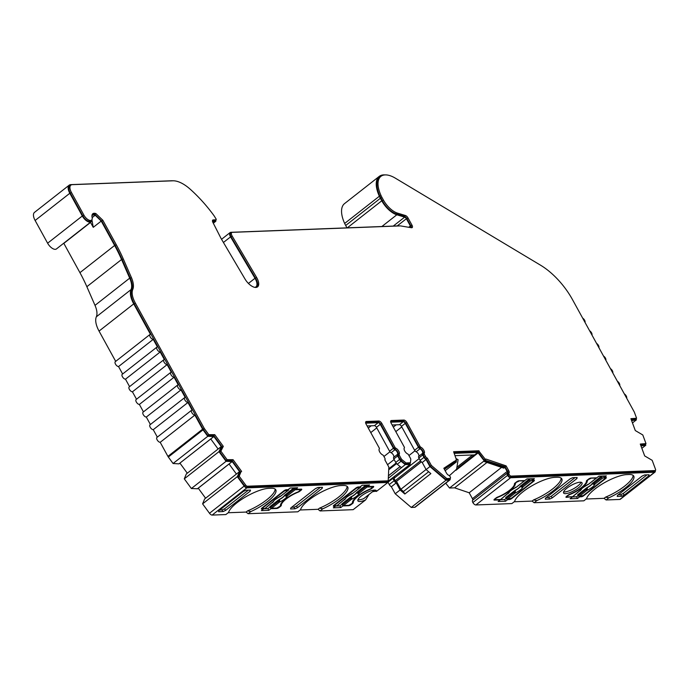 <?xml version="1.0" encoding="UTF-8"?>
<svg xmlns="http://www.w3.org/2000/svg" width="690" height="690" viewBox="0 0 690 690"><rect width="100%" height="100%" fill="white"/><g stroke="black" fill="none" stroke-linecap="round" stroke-linejoin="round"><path stroke-width="1.03" d="M399.346 225.932A10.022 4.77 51.9 0 0 398.527 225.88L230.883 232.314A5.011 2.381 51.9 0 0 230.106 232.573A5.011 2.381 51.9 0 0 230.564 236.877L255.007 278.277A10.022 4.77 -128.1 0 1 255.291 278.786A10.022 4.77 -128.1 0 1 255.921 286.885A10.022 4.77 -128.1 0 1 254.834 287.359M91.908 219.731A7.521 3.579 -128.1 0 1 91.123 221.749L56.425 248.952A7.521 3.579 -128.1 0 1 47.619 243.199L35.121 220.472L69.819 193.269L82.308 215.996L47.619 243.199M91.123 221.749A7.521 3.579 -128.1 0 1 82.308 215.996M654.534 472.227L619.836 499.439L606.096 499.965L608.83 497.818A25.565 7.323 151.2 0 0 633.748 476.066A25.565 7.323 151.2 0 0 629.047 474.504L626.822 474.591A25.565 7.323 151.2 0 0 594.944 489.012A25.565 7.323 151.2 0 0 586.586 498.672L583.852 500.819L534.138 502.725L536.863 500.586A25.565 7.323 151.2 0 0 561.789 478.825A25.565 7.323 151.2 0 0 557.08 477.264L554.864 477.351A25.565 7.323 151.2 0 0 522.986 491.772A25.565 7.323 151.2 0 0 514.619 501.44L511.885 503.579L475.893 504.959L510.583 477.756L654.534 472.227A3.01 1.432 51.9 0 0 655 472.072A3.01 1.432 51.9 0 0 655.224 470.623M578.643 487.692A10.522 3.01 151.2 0 0 582.024 482.845A10.522 3.01 151.2 0 0 566.964 488.141A10.522 3.01 151.2 0 0 563.575 492.988A10.522 3.01 151.2 0 0 578.643 487.692M563.592 491.884A10.522 3.01 151.2 0 0 577.711 486.01A10.522 3.01 151.2 0 0 581.084 482.267M115.696 361.37L99.05 331.088L133.739 303.885L150.463 334.314A3.01 1.432 51.9 0 0 149.997 334.469L115.308 361.672A3.01 1.432 51.9 0 0 115.489 364.104A3.01 1.432 51.9 0 0 118.551 366.562L153.24 339.359L157.406 346.932A3.01 1.432 -128.1 0 0 156.941 347.096A3.01 1.432 -128.1 0 0 157.13 349.528A3.01 1.432 -128.1 0 0 160.184 351.986L164.349 359.559A3.01 1.432 -128.1 0 0 163.884 359.714A3.01 1.432 -128.1 0 0 164.065 362.147A3.01 1.432 -128.1 0 0 167.127 364.613L171.292 372.186A3.01 1.432 -128.1 0 0 170.818 372.341A3.01 1.432 -128.1 0 0 171.008 374.774A3.01 1.432 -128.1 0 0 174.061 377.232L178.227 384.813A3.01 1.432 -128.1 0 0 177.761 384.968A3.01 1.432 -128.1 0 0 177.951 387.401A3.01 1.432 -128.1 0 0 181.004 389.859L185.17 397.431A3.01 1.432 -128.1 0 0 184.704 397.595A3.01 1.432 -128.1 0 0 184.894 400.019A3.01 1.432 -128.1 0 0 187.947 402.486L192.113 410.058A3.01 1.432 -128.1 0 0 191.648 410.214A3.01 1.432 -128.1 0 0 191.829 412.646A3.01 1.432 -128.1 0 0 194.882 415.104L202.619 429.171L167.92 456.375A3.01 1.432 51.9 0 0 168.343 457.03L203.033 429.827A3.01 1.432 -128.1 0 1 202.619 429.171M149.997 334.469A3.01 1.432 51.9 0 0 150.187 336.901A3.01 1.432 51.9 0 0 153.24 339.359M358.248 496.153A15.033 4.304 -28.8 0 1 370.099 489.417A2.001 0.578 151.2 0 0 371.677 488.52L373.066 487.433A2.001 0.578 151.2 0 0 373.713 486.51A2.001 0.578 151.2 0 0 373.342 486.39L367.503 486.614L369.581 484.984L362.129 485.268L360.051 486.899L358.326 486.968A2.001 0.578 151.2 0 0 355.824 488.097L333.969 505.235A2.001 0.578 151.2 0 0 333.322 506.158A2.001 0.578 151.2 0 0 333.693 506.279L335.418 506.21L333.339 507.849L340.791 507.564L342.87 505.925L348.709 505.701A2.001 0.578 151.2 0 0 351.21 504.571L352.599 503.484A2.001 0.578 151.2 0 0 353.263 502.622A15.033 4.304 -28.8 0 1 358.248 496.153M286.281 498.913A15.033 4.304 -28.8 0 1 298.132 492.186A2.001 0.578 151.2 0 0 299.719 491.289L301.107 490.193A2.001 0.578 151.2 0 0 301.746 489.27A2.001 0.578 151.2 0 0 301.383 489.15L295.544 489.374L297.623 487.744L290.171 488.028L288.092 489.659L286.367 489.727A2.001 0.578 151.2 0 0 283.866 490.857L262.01 507.995A2.001 0.578 151.2 0 0 261.363 508.918A2.001 0.578 151.2 0 0 261.734 509.039L263.459 508.979L261.372 510.609L268.824 510.324L270.911 508.694L276.75 508.47A2.001 0.578 151.2 0 0 279.252 507.331L280.64 506.244A2.001 0.578 151.2 0 0 281.304 505.382A15.033 4.304 -28.8 0 1 286.281 498.913M320.082 510.945L322.808 508.797A25.565 7.323 151.2 0 0 347.734 487.045A25.565 7.323 151.2 0 0 343.025 485.484L340.808 485.57A25.565 7.323 151.2 0 0 308.93 499.983A25.565 7.323 151.2 0 0 300.564 509.651L297.839 511.799L248.115 513.705L250.849 511.566A25.565 7.323 151.2 0 0 275.776 489.805A25.565 7.323 151.2 0 0 271.066 488.244L268.841 488.33A25.565 7.323 151.2 0 0 236.963 502.751A25.565 7.323 151.2 0 0 228.606 512.42L225.871 514.559L212.132 515.085L246.822 487.882L387.866 482.465L376.464 491.401A10.522 3.01 151.2 0 0 376.369 490.737A10.522 3.01 151.2 0 0 361.301 496.032A10.522 3.01 151.2 0 0 357.92 500.88A10.522 3.01 151.2 0 0 365.605 499.922L353.168 509.668L320.082 510.945L318.038 509.298L300.141 509.988M373.333 491.082L376.464 491.401M384.908 459.687A2.001 0.957 -128.1 0 1 384.813 459.738L384.908 459.687A2.001 0.957 -128.1 0 0 384.779 458.065L383.493 455.719A1 0.474 -128.1 0 0 382.734 454.96A4.011 1.906 -128.1 0 1 379.698 451.924A4.011 1.906 -128.1 0 1 379.336 448.793A1 0.474 -128.1 0 0 379.25 448.008L366.097 424.091A3.01 1.432 -128.1 0 1 365.916 421.659A3.01 1.432 -128.1 0 1 366.381 421.495L365.648 422.073M398.113 455.15A4.011 1.906 51.9 0 0 397.751 452.01A4.011 1.906 51.9 0 0 394.723 448.974L395.758 448.155A4.011 1.906 -128.1 0 1 398.794 451.191A4.011 1.906 -128.1 0 1 399.156 454.331L398.113 455.15A1 0.474 -128.1 0 0 398.199 455.926L400.131 459.445A2.001 0.957 -128.1 0 0 401.114 460.618L405.013 463.758L409.377 463.594L410.421 462.774L410.774 459.471A2.001 0.957 -128.1 0 0 410.447 458.272L408.514 454.762A1 0.474 -128.1 0 0 407.756 454.003A4.011 1.906 -128.1 0 1 404.728 450.967A4.011 1.906 -128.1 0 1 404.366 447.827A1 0.474 -128.1 0 0 404.271 447.042L391.127 423.125A3.01 1.432 -128.1 0 1 390.937 420.693A3.01 1.432 -128.1 0 1 391.403 420.538L390.669 421.116M256.999 287.195A11.023 5.244 51.9 0 0 255.533 278.208L231.09 236.808A4.011 1.906 -128.1 0 1 230.969 236.601A4.011 1.906 -128.1 0 1 230.719 233.367L231.762 232.547A4.011 1.906 -128.1 0 1 232.383 232.34L400.036 225.906A9.022 4.295 -128.1 0 1 400.821 225.958L411.438 227.735A3.01 1.432 51.9 0 0 410.947 225.984L406.945 218.704A3.01 1.432 51.9 0 0 404.366 216.315L396.534 213.969A16.577 7.883 -128.1 0 1 382.329 200.781L380.94 198.254A16.577 7.883 -128.1 0 1 379.966 196.331A27.669 13.162 -128.1 0 1 379.862 177.183L380.906 176.364A27.669 13.162 -128.1 0 1 395.336 178.158L540.555 265.202A49.119 23.365 -128.1 0 1 572.493 299.624L634.179 411.835A2.001 0.957 -128.1 0 1 634.386 412.266L636.594 418.244L630.893 418.683L635.292 430.551L642.795 434.959L645.995 443.61L640.286 444.058L644.676 455.918L652.188 460.334L655.5 469.286A2.001 0.957 -128.1 0 1 655.422 470.468A2.001 0.957 -128.1 0 1 655.112 470.571L511.161 476.1A2.001 0.957 -128.1 0 1 509.151 474.504A2.001 0.957 -128.1 0 1 508.996 472.986L507.961 473.806A3.01 1.432 51.9 0 0 507.685 471.451L505.071 466.69L484.164 459.963L477.868 451.579L454.029 452.493M231.09 236.808L232.125 235.989A4.011 1.906 -128.1 0 1 232.013 235.79A4.011 1.906 -128.1 0 1 231.762 232.547M232.125 235.989L256.577 277.389A11.023 5.244 -128.1 0 1 257.577 286.859A11.023 5.244 -128.1 0 1 244.976 278.976L221.74 239.62A21.054 10.014 -128.1 0 1 221.128 238.559A21.054 10.014 -128.1 0 1 220.541 237.446L212.874 222.335A3.01 1.432 -128.1 0 1 212.77 220.067A3.01 1.432 -128.1 0 1 213.236 219.903L212.503 220.481M156.941 347.096L122.242 374.299A3.01 1.432 51.9 0 0 122.432 376.731A3.01 1.432 51.9 0 0 125.485 379.19L160.184 351.986M350.442 497.197L350.813 497.844L351.434 496.567L350.442 497.197L341.947 503.855L342.507 504.77A1 0.474 51.9 0 0 343.482 505.52L348.812 505.313L351.728 503.648A2.001 0.578 151.2 0 0 352.392 502.794A15.534 4.451 -28.8 0 1 357.549 496.179A15.534 4.451 -28.8 0 1 369.599 489.296A2.001 0.578 -28.8 0 0 371.16 488.416L372.686 486.907L367.071 487.019A1 0.474 -128.1 0 1 366.097 486.269L365.545 485.355L366.787 485.311M278.475 499.965L278.846 500.604L279.554 499.482L278.475 499.965L269.988 506.615L270.54 507.53A1 0.474 51.9 0 0 271.524 508.28L276.854 508.073L279.769 506.408A2.001 0.578 151.2 0 0 280.433 505.554A15.534 4.451 -28.8 0 1 285.591 498.939A15.534 4.451 -28.8 0 1 297.64 492.065A2.001 0.578 -28.8 0 0 299.193 491.177L300.443 489.572L295.113 489.779A1 0.474 -128.1 0 1 294.138 489.029L293.578 488.123L294.828 488.072M163.884 359.714L129.185 386.926A3.01 1.432 51.9 0 0 129.375 389.35A3.01 1.432 51.9 0 0 132.428 391.817L167.127 364.613M170.818 372.341L136.128 399.545A3.01 1.432 51.9 0 0 136.31 401.977A3.01 1.432 51.9 0 0 139.371 404.435L174.061 377.232M177.761 384.968L143.072 412.172A3.01 1.432 51.9 0 0 143.253 414.604A3.01 1.432 51.9 0 0 146.315 417.062L181.004 389.859M184.704 397.595L150.006 424.798A3.01 1.432 51.9 0 0 150.196 427.231A3.01 1.432 51.9 0 0 153.249 429.689L187.947 402.486M191.648 410.214L156.949 437.417A3.01 1.432 51.9 0 0 157.139 439.849A3.01 1.432 51.9 0 0 160.192 442.316L194.882 415.104M454.408 453.339L477.773 452.442L484.225 460.825L504.856 467.337L507.133 471.477A2.001 0.957 -128.1 0 1 507.314 473.047L472.616 500.25A2.001 0.957 51.9 0 0 472.434 498.68L469.191 492.781L454.589 487.83L449.535 488.028L445.74 483.19M414.716 507.314A3.01 1.432 51.9 0 0 415.182 507.15L449.88 479.947A3.01 1.432 -128.1 0 1 449.406 480.102L414.716 507.314L411.266 507.443L395.232 493.781L391.351 486.726A3.01 1.432 -128.1 0 1 389.264 484.544L387.978 482.198A2.001 0.957 -128.1 0 1 387.884 482.017M376.033 491.116L372.497 491.746M248.115 513.705L246.08 512.066L228.174 512.748M203.033 429.827L207.768 436.296L213.874 436.52L221.257 446.611L218.989 451.639L226.07 461.317L232.194 461.55L239.577 471.632L237.3 476.661L244.182 486.07L209.493 513.274A3.01 1.432 51.9 0 0 212.132 515.085M209.493 513.274L202.601 503.864L204.628 498.982L239.318 471.779M198.246 488.166L205.603 498.214M232.194 461.55L197.495 488.753L191.371 488.52L184.29 478.843L186.317 473.961L221.007 446.749M179.935 463.137L187.292 473.193M213.874 436.52L178.934 463.87L173.069 463.499L168.343 457.03M167.92 456.375L160.192 442.316M157.337 437.115L153.249 429.689M150.394 424.497L146.315 417.062M143.451 411.87L139.371 404.435M136.517 399.243L132.428 391.817M129.573 386.616L125.485 379.19M122.63 373.997L118.551 366.562M99.05 331.088A20.044 9.539 -128.1 0 1 96.333 316.822A20.044 9.539 51.9 0 0 95.004 305.36L86.862 286.704A100.24 47.679 51.9 0 0 79.937 272.662L63.834 243.372L90.545 222.422L93.245 227.329L101.232 221.076L114.635 245.459A100.24 47.679 -128.1 0 1 121.561 259.5L129.694 278.148A20.044 9.539 -128.1 0 1 131.022 289.61L96.333 316.822M172.767 180.806A30.075 14.3 -128.1 0 0 171.379 180.78L70.751 184.635A10.022 4.77 51.9 0 0 69.198 185.17L34.5 212.373A10.022 4.77 51.9 0 0 35.121 220.472M346.992 227.855L345.69 225.483L380.38 198.28L381.768 200.799L347.286 227.847M344.655 223.439L379.353 196.236A28.678 13.636 -128.1 0 1 379.241 176.39L344.552 203.593A28.678 13.636 -128.1 0 0 344.655 223.439A17.578 8.366 51.9 0 0 345.69 225.483M619.836 499.439A3.01 1.432 51.9 0 0 620.31 499.275L655 472.072M606.096 499.965L604.061 498.327L586.155 499.008M534.138 502.725L532.093 501.087L514.197 501.777M472.616 500.25A3.01 1.432 51.9 0 0 472.857 502.553A3.01 1.432 51.9 0 0 475.893 504.959M572.165 497.128L570.078 498.758L577.53 498.473L579.617 496.843L581.342 496.774A2.001 0.578 151.2 0 0 583.835 495.644L605.699 478.506A2.001 0.578 151.2 0 0 606.337 477.584A2.001 0.578 151.2 0 0 605.975 477.463L604.25 477.523L606.329 475.893L598.877 476.178L596.798 477.808L590.959 478.032A2.001 0.578 151.2 0 0 588.458 479.171L587.069 480.257A2.001 0.578 151.2 0 0 586.405 481.12A15.033 4.304 -28.8 0 1 569.569 494.316A2.001 0.578 151.2 0 0 567.991 495.213L566.602 496.308A2.001 0.578 151.2 0 0 565.955 497.231A2.001 0.578 151.2 0 0 566.326 497.352L571.958 496.748M534.37 478.653L526.918 478.938L524.831 480.576L518.992 480.801A2.001 0.578 151.2 0 0 516.491 481.93L515.102 483.017A2.001 0.578 151.2 0 0 514.438 483.88A15.033 4.304 -28.8 0 1 497.611 497.085A2.001 0.578 151.2 0 0 496.024 497.982L494.635 499.068A2.001 0.578 151.2 0 0 493.988 499.991A2.001 0.578 151.2 0 0 494.359 500.112L500.198 499.888L498.12 501.518L505.572 501.233L507.65 499.603L509.375 499.534A2.001 0.578 151.2 0 0 511.877 498.404L533.732 481.266A2.001 0.578 151.2 0 0 534.379 480.344A2.001 0.578 151.2 0 0 534.008 480.223L532.283 480.283L534.37 478.653M617.49 495.386L617.214 496.429L621.707 496.257L624.217 495.127L648.833 475.815L649.118 474.772L644.624 474.944L642.114 476.074L617.49 495.386M545.531 498.145L545.247 499.198L549.749 499.025L552.25 497.887L576.875 478.584L577.15 477.532L572.657 477.704L570.156 478.834L545.531 498.145M532.093 501.087L533.586 499.922A25.565 7.323 151.2 0 0 561.134 478.092M533.586 499.922L536.863 500.586M604.061 498.327L605.544 497.154A25.565 7.323 151.2 0 0 633.092 475.332M605.544 497.154L608.83 497.818M379.241 176.39A28.678 13.636 -128.1 0 1 385.063 174.915M381.872 226.518L396.836 214.78A17.578 8.366 -128.1 0 1 381.768 200.799M133.739 303.885A20.044 9.539 -128.1 0 1 131.022 289.61M223.086 511.557L225.587 510.428L250.211 491.116L250.496 490.073L245.994 490.245L243.492 491.375L218.868 510.686L218.583 511.73L223.086 511.557L222.033 509.97L224.543 508.841L248.374 490.15M295.044 508.797L297.554 507.668L322.178 488.356L322.454 487.304L317.961 487.476L315.451 488.615L290.826 507.918L290.55 508.97L295.044 508.797L294 507.21L296.502 506.072L320.341 487.39M246.08 512.066L247.563 510.893A25.565 7.323 151.2 0 0 275.12 489.072M247.563 510.893L250.849 511.566M318.038 509.298L319.53 508.133A25.565 7.323 151.2 0 0 347.079 486.303M319.53 508.133L322.808 508.797M365.605 499.922L369.012 494.471M387.866 482.465L387.927 481.025M387.978 482.198L392.834 478.386A2.001 0.957 -128.1 0 1 392.567 477.739M392.834 478.386L394.128 480.732L389.264 484.544M391.351 486.726L396.207 482.914A3.01 1.432 -128.1 0 1 394.128 480.732M396.207 482.914L400.088 489.978L395.232 493.781M400.088 489.978L404.832 494.014L430.853 473.616L426.11 469.571L429.93 466.578L445.964 480.24L411.266 507.443M457.677 466.621L472.538 454.977M456.064 458.54L458.108 459.747L456.599 469.2L449.363 475.738M486.968 462.447L454.589 487.83M469.191 492.781L501.57 467.389M572.07 496.964L576.607 496.791L577.53 498.473M603.414 476.005L604.25 477.523M578.125 495.601L576.607 496.791M531.447 478.765L532.283 480.283M506.158 498.361L504.649 499.551L505.572 501.233M500.112 499.724L504.649 499.551M212.572 221.576A2.001 0.957 -128.1 0 1 212.658 221.559L215.383 221.456L213.27 223.112M215.729 220.05A2.001 0.957 -128.1 0 1 215.694 221.352A2.001 0.957 -128.1 0 1 215.383 221.456M69.198 185.17A10.022 4.77 51.9 0 0 69.819 193.269M91.951 215.875A7.521 3.579 -128.1 0 1 92.417 215.323A7.521 3.579 -128.1 0 1 95.177 215.228L101.232 221.076M244.182 486.07A3.01 1.432 51.9 0 0 246.822 487.882M379.06 450.156A2.001 0.957 51.9 0 0 379.043 449.5M365.709 423.168A2.001 0.957 -128.1 0 1 365.804 423.16L378.224 422.677A2.001 0.957 -128.1 0 1 380.259 424.324L393.404 448.241A2.001 0.957 51.9 0 0 394.922 449.751A3.01 1.432 -128.1 0 1 397.199 452.028A3.01 1.432 -128.1 0 1 397.466 454.382A2.001 0.957 51.9 0 0 397.647 455.952L399.579 459.462A3.01 1.432 51.9 0 0 401.045 461.231L405.246 464.611L410.067 464.43L410.231 462.921M404.09 449.199A2.001 0.957 51.9 0 0 404.073 448.534M390.738 422.202A2.001 0.957 -128.1 0 1 390.825 422.194L403.245 421.719A2.001 0.957 -128.1 0 1 405.28 423.358L418.433 447.275A2.001 0.957 51.9 0 0 419.951 448.793A3.01 1.432 -128.1 0 1 422.22 451.07A3.01 1.432 -128.1 0 1 422.496 453.425A2.001 0.957 51.9 0 0 422.668 454.995L423.962 457.341A3.01 1.432 51.9 0 0 426.041 459.514L429.93 466.578M445.964 480.24L449.406 480.102M450.096 478.498A3.01 1.432 -128.1 0 1 449.88 479.947M444.351 469.234L455.176 461.938L456.426 461.886L456.047 460.687M510.583 477.756A3.01 1.432 51.9 0 1 507.555 475.35A3.01 1.432 -128.1 0 1 507.314 473.047M640.984 445.947L645.823 445.205L645.409 444.067M631.6 420.581L636.422 419.839L636.008 418.701M624.312 393.878A3.01 1.432 -128.1 0 1 626.649 398.121M617.369 381.251A3.01 1.432 -128.1 0 1 619.706 385.503M610.434 368.632A3.01 1.432 -128.1 0 1 612.763 372.876M603.491 356.005A3.01 1.432 -128.1 0 1 605.829 360.249M596.548 343.379A3.01 1.432 -128.1 0 1 598.886 347.631M589.605 330.752A3.01 1.432 -128.1 0 1 591.942 335.004M585.008 322.377A3.01 1.432 51.9 0 0 582.67 318.133M379.353 196.236A17.578 8.366 51.9 0 0 380.38 198.28M396.836 214.78L404.668 217.134A2.001 0.957 -128.1 0 1 406.393 218.73L410.386 226.001A2.001 0.957 -128.1 0 1 410.55 227.588M222.206 447.094L213.702 435.476L207.759 435.476L203.455 429.585A2.001 0.957 -128.1 0 1 203.171 429.154L134.3 303.867A19.044 9.056 -128.1 0 1 131.721 290.309A21.054 10.014 51.9 0 0 130.324 278.268L122.182 259.621A101.24 48.153 51.9 0 0 115.187 245.442L116.23 244.622L102.827 220.239L95.962 213.615A8.522 4.054 -128.1 0 0 92.84 213.719A8.522 4.054 -128.1 0 0 92.106 217.359A6.512 3.096 -128.1 0 1 91.546 220.145L90.502 220.964A6.512 3.096 -128.1 0 1 82.869 215.97L70.371 193.252A9.022 4.295 -128.1 0 1 69.811 185.955L70.854 185.144A9.022 4.295 -128.1 0 1 72.26 184.661L172.888 180.806A29.066 13.826 -128.1 0 1 190.216 189.215A83.197 39.572 -128.1 0 1 214.116 215.832L215.996 218.842A1 0.474 -128.1 0 1 216.117 219.748A1 0.474 -128.1 0 1 215.961 219.8L213.236 219.903M215.159 220.421A1 0.474 -128.1 0 1 215.073 220.567A1 0.474 -128.1 0 1 214.918 220.619L212.468 220.714M636.594 418.244L635.55 419.054L631.272 419.71M645.995 443.61L644.952 444.42L640.665 445.084M655.422 470.468L654.379 471.287A2.001 0.957 -128.1 0 1 654.068 471.391L510.117 476.919A2.001 0.957 -128.1 0 1 508.107 475.324A2.001 0.957 -128.1 0 1 507.961 473.806M477.868 451.579L478.912 450.768L453.615 451.734L456.608 460.247L443.868 468.355M454.624 461.101L443.825 468.268L446.439 473.03A3.01 1.432 -128.1 0 0 448.716 475.307A2.001 0.957 -128.1 0 1 450.199 476.773A2.001 0.957 -128.1 0 1 450.303 478.343L449.259 479.162A2.001 0.957 -128.1 0 1 448.949 479.265L445.749 479.386L430.31 466.233L426.282 458.928A2.001 0.957 -128.1 0 1 424.514 457.315L423.229 454.969A1 0.474 -128.1 0 1 423.134 454.184A4.011 1.906 51.9 0 0 422.78 451.044A4.011 1.906 51.9 0 0 419.744 448.017A1 0.474 -128.1 0 1 418.985 447.258L405.841 423.341A3.01 1.432 51.9 0 0 402.779 420.874L390.635 421.349M394.723 448.974A1 0.474 -128.1 0 1 393.964 448.215L380.811 424.298A3.01 1.432 51.9 0 0 377.758 421.84L365.605 422.306M384.813 459.738L388.832 467.052L388.194 480.818L387.15 481.637L246.364 487.036A2.001 0.957 -128.1 0 1 244.605 485.829L238.136 476.997L239.982 472.547L241.621 471.391L233.056 459.687L227.105 459.687L220.86 451.157L223.31 446.361L214.745 434.657L208.803 434.657L204.49 428.766A2.001 0.957 -128.1 0 1 204.214 428.335L135.335 303.048A19.044 9.056 -128.1 0 1 132.756 289.49L131.721 290.309M240.525 472.124L232.021 460.506L226.07 460.506L219.825 451.976L221.671 447.517L222.706 446.706M115.187 245.442L101.784 221.059L94.927 214.435A8.522 4.054 51.9 0 0 92.391 214.211M507.555 475.35L472.857 502.553M618.283 494.764L620.664 494.67L623.165 493.54L646.996 474.849M546.316 497.525L548.697 497.438L551.207 496.3L575.037 477.609M91.908 219.756L93.245 227.329M342.87 505.925L342.18 504.235M335.331 506.055L339.86 505.874L341.947 504.243M339.86 505.874L340.791 507.564M366.666 485.096L367.503 486.614M294.708 487.856L295.544 489.374M270.911 508.694L270.221 506.995M269.98 507.003L267.901 508.642L268.824 510.324M263.364 508.815L267.901 508.642M357.938 499.776A10.522 3.01 151.2 0 0 363.69 498.646L374.592 490.098M222.033 509.97L219.662 510.065M294 507.21L291.62 507.305M404.832 494.014L403.452 491.504L400.847 489.288L396.5 481.387M419.175 458.565L393.947 478.343L395.241 480.689A1 0.474 51.9 0 0 396.414 481.456A1 0.474 51.9 0 0 396.483 481.353L421.349 461.86M393.947 478.343A5.011 2.381 51.9 0 0 394.257 476.411M426.11 469.571L422.228 462.507L426.041 459.514M428.663 471.744L403.452 491.504M444.403 469.312L455.176 461.938M456.426 461.886L445.171 470.718M477.773 452.442L474.651 454.891L455.141 455.642M456.806 468.795L474.53 454.9M449.535 488.028L484.225 460.825M485.484 460.773L484.44 461.593L503.812 468.156L504.856 467.337M604.828 477.506L605.311 477.972L604.828 478.67L583.317 495.532L579.169 496.472A1 0.474 51.9 0 1 578.194 495.722L577.642 494.808L587.121 487.52A6.339 1.82 151.2 0 0 592.149 483.578L601.232 476.307L603.534 476.221M532.861 480.266L533.353 480.74L532.87 481.43L511.359 498.292L507.21 499.232A1 0.474 51.9 0 1 506.236 498.482L505.675 497.568L515.163 490.288A6.339 1.82 151.2 0 0 520.191 486.347L529.273 479.076L531.567 478.981M422.228 462.507A3.01 1.432 -128.1 0 1 420.15 460.334L418.856 457.988A2.001 0.957 -128.1 0 1 418.675 456.418A3.01 1.432 51.9 0 0 418.407 454.063A3.01 1.432 51.9 0 0 416.13 451.786A2.001 0.957 -128.1 0 1 414.612 450.268L401.468 426.351A2.001 0.957 51.9 0 0 399.432 424.712L392.153 424.988M410.067 464.43L387.909 481.387M388.315 478.308L405.246 464.611M401.433 467.604L397.233 464.223A3.01 1.432 -128.1 0 1 395.758 462.455L393.826 458.945A2.001 0.957 -128.1 0 1 393.654 457.375A3.01 1.432 51.9 0 0 393.378 455.02A3.01 1.432 51.9 0 0 391.109 452.743A2.001 0.957 -128.1 0 1 389.591 451.234L376.438 427.317A2.001 0.957 51.9 0 0 374.403 425.67L367.123 425.954M236.429 474.047L229.071 463.999M218.109 449.026L210.752 438.969M91.546 220.145A6.512 3.096 -128.1 0 1 83.913 215.159L71.415 192.432A9.022 4.295 -128.1 0 1 70.854 185.144M116.23 244.622A101.24 48.153 -128.1 0 1 123.225 258.802L122.182 259.621M130.324 278.268L131.367 277.458L123.225 258.802M131.367 277.458A21.054 10.014 -128.1 0 1 132.756 289.49M207.759 435.476L208.803 434.657M213.107 435.821L214.142 435.002M213.702 435.476L214.745 434.657M219.825 451.976L220.86 451.157M226.07 460.506L227.105 459.687M231.417 460.842L232.461 460.032M232.021 460.506L233.056 459.687M238.136 476.997L239.18 476.186L241.026 471.727M388.194 480.818L247.399 486.226A2.001 0.957 -128.1 0 1 245.64 485.018L239.18 476.186M377.758 421.84L378.801 421.021L366.381 421.495M378.801 421.021A3.01 1.432 -128.1 0 1 381.855 423.479L380.811 424.298M395.758 448.155A1 0.474 -128.1 0 1 394.999 447.396L381.855 423.479M405.013 463.758L406.056 462.947L402.158 459.807A2.001 0.957 -128.1 0 1 401.175 458.626L399.243 455.115A1 0.474 -128.1 0 1 399.156 454.331M410.421 462.774L406.056 462.947M402.779 420.874L403.822 420.063L391.403 420.538M403.822 420.063A3.01 1.432 -128.1 0 1 406.884 422.522L405.841 423.341M419.744 448.017L420.788 447.198A1 0.474 -128.1 0 1 420.029 446.439L406.884 422.522M420.788 447.198A4.011 1.906 -128.1 0 1 423.815 450.234A4.011 1.906 -128.1 0 1 424.178 453.373L423.134 454.184M426.282 458.928L427.326 458.108A2.001 0.957 -128.1 0 1 425.558 456.495L424.272 454.149A1 0.474 -128.1 0 1 424.178 453.373M430.31 466.233L431.345 465.422L427.326 458.108M445.749 479.386L446.784 478.567L431.345 465.422M450.303 478.343A2.001 0.957 -128.1 0 1 449.992 478.446L446.784 478.567M456.608 460.247L455.667 460.282M478.532 452.787L479.576 451.976L478.912 450.768M484.164 459.963L485.199 459.152L479.576 451.976M485.105 459.928L486.148 459.117L485.199 459.152M505.071 466.69L506.106 465.879L486.148 459.117M507.685 471.451L508.728 470.64L506.106 465.879M508.728 470.64A3.01 1.432 -128.1 0 1 508.996 472.986M508.107 475.324L509.151 474.504M640.579 444.843L641.234 444.334M631.186 419.477L631.842 418.968M404.366 216.315L405.41 215.504L397.578 213.15A16.577 7.883 -128.1 0 1 383.364 199.962L381.975 197.444A16.577 7.883 -128.1 0 1 381.009 195.512A27.669 13.162 -128.1 0 1 380.906 176.364M405.41 215.504A3.01 1.432 -128.1 0 1 407.988 217.893L406.945 218.704M410.947 225.984L411.982 225.164L407.988 217.893M411.982 225.164A3.01 1.432 -128.1 0 1 412.172 227.597A3.01 1.432 -128.1 0 1 411.438 227.735M351.434 496.567A6.339 1.82 151.2 0 0 356.463 492.625L365.545 485.355M279.467 499.336A6.339 1.82 151.2 0 0 284.496 495.386L293.578 488.123M202.601 503.864L237.3 476.661M383.925 456.504L389.954 451.777M408.946 455.547L414.975 450.811M426.075 469.502L400.847 489.288M474.651 454.891L456.728 468.95M455.943 470.287L478.058 452.95M588.786 478.929L587.94 480.093A2.001 0.578 151.2 0 0 587.276 480.947A15.534 4.451 -28.8 0 1 570.061 494.437L569.923 494.178M568.318 494.98L568.508 495.325A2.001 0.578 -28.8 0 1 570.061 494.437M568.508 495.325L567.266 495.782M572.838 496.533A1 0.474 51.9 0 1 572.743 496.671A1 0.474 51.9 0 1 572.588 496.722L567.258 496.929L567.465 496.145M596.436 477.825A1 0.474 -128.1 0 1 596.341 478.17A1 0.474 -128.1 0 1 596.186 478.222L590.657 478.075M588.975 479.274L590.856 478.429M578.194 495.722L585.922 489.667L587.121 487.52M605.035 477.885L602.767 477.972A1 0.474 -128.1 0 1 601.784 477.221L601.232 476.307M592.149 483.578L594.064 483.276A1 0.474 51.9 0 0 595.039 484.026C594.081 486.088 591.373 488.218 586.897 490.409L587.328 489.02L586.129 488.149M516.827 481.689L515.973 482.853A2.001 0.578 151.2 0 0 515.309 483.707A15.534 4.451 -28.8 0 1 498.102 497.197L497.956 496.938M496.352 497.74L496.55 498.085A2.001 0.578 -28.8 0 1 498.102 497.197M496.55 498.085L495.308 498.542M500.871 499.293A1 0.474 51.9 0 1 500.785 499.431A1 0.474 51.9 0 1 500.63 499.482L495.299 499.689L495.506 498.905M524.478 480.585A1 0.474 -128.1 0 1 524.374 480.93A1 0.474 -128.1 0 1 524.219 480.982L518.699 480.835M517.017 482.034L518.889 481.189M506.236 498.482L513.955 492.427L515.163 490.288M533.077 480.645L530.8 480.732A1 0.474 -128.1 0 1 529.825 479.981L529.273 479.076M520.191 486.347L522.097 486.045A1 0.474 51.9 0 0 523.08 486.786C522.123 488.848 519.406 490.978 514.93 493.178L515.361 491.78L514.171 490.918M356.463 492.625L358.377 492.324A1 0.474 51.9 0 0 359.352 493.074C358.395 495.135 355.678 497.266 351.21 499.457L343.482 505.52M350.235 498.715L350.813 497.844L351.641 498.068L351.21 499.457A1 0.474 51.9 0 1 350.235 498.715L342.507 504.77M360.611 486.459L360.629 486.476A1 0.474 -128.1 0 1 360.654 487.218A1 0.474 -128.1 0 1 360.499 487.269L356.351 488.201L334.84 505.071L334.633 505.856L336.901 505.77A1 0.474 51.9 0 0 337.056 505.718A1 0.474 51.9 0 0 337.151 505.58M284.496 495.386L286.41 495.092A1 0.474 51.9 0 0 287.385 495.834C286.436 497.895 283.719 500.026 279.243 502.225L271.524 508.28M278.268 501.475L278.846 500.604L279.674 500.828L279.243 502.225A1 0.474 51.9 0 1 278.268 501.475L270.54 507.53M288.653 489.219L288.662 489.245A1 0.474 -128.1 0 1 288.687 489.978A1 0.474 -128.1 0 1 288.532 490.029L284.384 490.97L262.873 507.831L262.39 508.53L264.943 508.53A1 0.474 51.9 0 0 265.098 508.478A1 0.474 51.9 0 0 265.184 508.34M394.145 459.523L387.547 464.706M580.549 490.504A1 0.474 -128.1 0 1 580.471 490.616A1 0.474 -128.1 0 1 580.316 490.668C581.273 488.606 583.982 486.476 588.458 484.277L596.186 478.222M581.342 489.486L572.743 496.671M581.325 489.503L581.325 489.503C581.127 488.848 583.386 487.192 588.113 484.535L588.613 484.225A1 0.474 -128.1 0 1 588.458 484.277L587.414 484.553L588.458 484.277M581.42 489.245L572.588 496.722M588.699 484.087A1 0.474 -128.1 0 1 588.613 484.225L596.341 478.17M585.922 489.667A1 0.474 51.9 0 0 586.897 490.409L579.169 496.472M592.745 482.966L593.141 483.587A1 0.509 95.2 0 0 593.314 484.32L595.039 484.026L602.767 477.972M587.328 489.02L587.207 487.675A6.357 1.82 -28.8 0 0 592.244 483.725L593.314 484.32M508.59 493.264A1 0.474 -128.1 0 1 508.513 493.376A1 0.474 -128.1 0 1 508.358 493.428C509.306 491.366 512.023 489.236 516.5 487.045L524.219 480.982M509.375 492.246L500.785 499.431M509.367 492.263L509.367 492.272C509.168 491.608 511.428 489.952 516.146 487.304L516.655 486.993A1 0.474 -128.1 0 1 516.5 487.045L515.447 487.312L516.5 487.045M509.462 492.005L500.63 499.482M516.741 486.847A1 0.474 -128.1 0 1 516.655 486.993L524.374 480.93M513.955 492.427A1 0.474 51.9 0 0 514.93 493.178L507.21 499.232M520.778 485.726L521.183 486.355A1 0.509 95.2 0 0 521.355 487.088L523.08 486.786L530.8 480.732M515.361 491.78L515.24 490.435A6.357 1.82 -28.8 0 0 520.277 486.484L521.355 487.088M357.049 492.013L357.454 492.634A1 0.509 95.2 0 0 357.627 493.367L359.352 493.074L367.071 487.019M351.641 498.068L351.521 496.722A6.357 1.82 -28.8 0 0 356.558 492.772L357.627 493.367M353.013 493.134A1 0.474 -128.1 0 1 352.926 493.272L352.926 493.272A1 0.474 -128.1 0 1 352.771 493.324L351.719 493.6M344.862 499.543A1 0.474 -128.1 0 1 344.784 499.655A1 0.474 -128.1 0 1 344.629 499.715C345.587 497.654 348.295 495.524 352.771 493.324L360.499 487.269M345.647 498.525L337.056 505.718M345.638 498.551L345.638 498.551C345.44 497.887 347.7 496.231 352.426 493.583M345.733 498.292L336.901 505.77M285.091 494.773L285.488 495.394A1 0.509 95.2 0 0 285.66 496.136L287.385 495.834L295.113 489.779M279.674 500.828L279.554 499.482A6.357 1.82 -28.8 0 0 284.591 495.532L285.66 496.136M281.054 495.894A1 0.474 -128.1 0 1 280.968 496.032L280.968 496.032A1 0.474 -128.1 0 1 280.804 496.093L279.761 496.36M272.904 502.311A1 0.474 -128.1 0 1 272.817 502.423A1 0.474 -128.1 0 1 272.662 502.475C273.62 500.414 276.336 498.284 280.804 496.093L288.532 490.029M273.689 501.294L265.098 508.478M273.68 501.311L273.68 501.32C273.481 500.655 275.741 498.999 280.459 496.343M273.775 501.052L264.943 508.53M388.436 475.729L400.131 466.561M388.427 475.807L400.174 466.595M197.245 488.9L231.944 461.688M645.823 445.205L641.864 448.31M191.371 488.52L226.07 461.317M184.29 478.843L218.989 451.639M632.471 422.936L636.422 419.839M207.768 436.296L173.069 463.499M213.624 436.666L178.934 463.87M223.422 242.475L230.564 236.877M255.007 278.277L248.426 283.435M114.635 245.459L79.937 272.662M86.862 286.704L121.561 259.5M129.694 278.148L95.004 305.36M566.326 497.352L566.05 496.852M605.699 478.506L605.139 477.489M533.732 481.266L533.18 480.257M494.359 500.112L494.083 499.612M621.707 496.257L620.664 494.67M648.833 475.815L648.376 474.798M624.217 495.127L623.165 493.54M549.749 499.025L548.697 497.438M576.875 478.584L576.409 477.558M552.25 497.887L551.207 496.3M404.668 217.134L393.265 226.079M95.177 215.228L92.15 217.6M333.693 506.279L333.417 505.779M373.066 487.433L372.514 486.424M352.659 501.518L353.263 502.622M352.599 503.484L352.34 503.01M301.107 490.193L300.547 489.184M280.692 504.278L281.304 505.382M280.64 506.244L280.373 505.77M261.734 509.039L261.458 508.539M225.587 510.428L224.543 508.841M249.754 490.098L250.211 491.116M297.554 507.668L296.502 506.072M321.713 487.338L322.178 488.356M507.133 471.477L472.434 498.68M423.962 457.341L420.15 460.334M418.856 457.988L422.668 454.995M422.496 453.425L418.675 456.418M416.13 451.786L419.951 448.793M418.433 447.275L414.612 450.268M401.468 426.351L405.28 423.358M399.432 424.712L403.245 421.719M397.233 464.223L401.045 461.231M399.579 459.462L395.758 462.455M393.826 458.945L397.647 455.952M397.466 454.382L393.654 457.375M391.109 452.743L394.922 449.751M393.404 448.241L389.591 451.234M376.438 427.317L380.259 424.324M374.403 425.67L378.224 422.677M70.371 193.252L71.415 192.432M82.869 215.97L83.913 215.159M95.962 213.615L94.927 214.435M101.784 221.059L102.827 220.239M134.3 303.867L135.335 303.048M203.171 429.154L204.214 428.335M203.455 429.585L204.49 428.766M244.605 485.829L245.64 485.018M246.364 487.036L247.399 486.226M393.964 448.215L394.999 447.396M398.199 455.926L399.243 455.115M400.131 459.445L401.175 458.626M401.114 460.618L402.158 459.807M418.985 447.258L420.029 446.439M423.229 454.969L424.272 454.149M424.514 457.315L425.558 456.495M448.949 479.265L449.992 478.446M510.117 476.919L511.161 476.1M654.068 471.391L655.112 470.571M379.966 196.331L381.009 195.512M380.94 198.254L381.975 197.444M382.329 200.781L383.364 199.962M396.534 213.969L397.578 213.15M256.577 277.389L255.533 278.208M214.918 220.619L215.961 219.8M406.393 218.73L397.207 225.923M368.288 428.059L371.177 425.799M376.757 427.895L370.772 432.587M393.309 427.101L396.198 424.833M401.787 426.929L395.801 431.63M586.948 480.352L587.276 480.947M594.064 483.276L601.784 477.221M514.982 483.112L515.309 483.707M522.097 486.045L529.825 479.981M410.386 226.001L408.756 227.286M358.377 492.324L366.097 486.269M286.41 495.092L294.138 489.029M388.755 468.777L396.112 463.016M395.241 480.689L420.495 460.886M388.712 469.795L396.586 463.611M230.106 232.573L221.542 239.292M215.073 220.567L216.117 219.748M215.694 221.352L213.322 223.215M566.663 496.257L566.982 496.834M605.044 477.497L605.311 477.972M494.704 499.017L495.023 499.595M533.085 480.257L533.353 480.74M372.419 486.424L372.686 486.907M334.038 505.184L334.357 505.761M300.452 489.184L300.719 489.667M262.071 507.943L262.39 508.53M360.654 487.218L352.418 493.591M288.687 489.978L280.459 496.352M396.414 481.456L421.374 461.886"/></g></svg>
